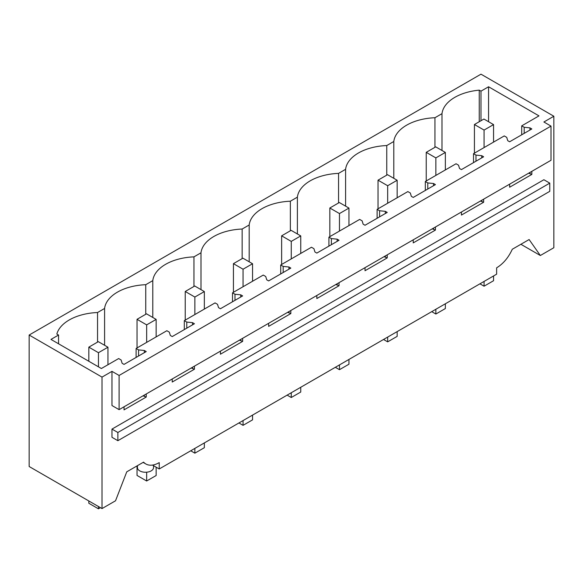 <?xml version="1.0" encoding="UTF-8"?>
<svg xmlns="http://www.w3.org/2000/svg" width="583" height="583" viewBox="0 0 583 583"><rect width="100%" height="100%" fill="white"/><g stroke="black" fill="none" stroke-linecap="round" stroke-linejoin="round"><path stroke-width="0.87" d="M102.018 377.106L29.15 335.036L29.15 466.509L102.018 508.58L102.018 377.106L111.98 371.356L119.1 375.459L119.1 409.645L111.98 405.535L111.98 371.356M29.15 335.036L480.982 74.172L553.85 116.243L543.888 121.993L551.001 126.103L119.1 375.459M480.982 120.739L480.982 91.152L488.569 86.772L538.984 115.879L521.712 125.848L524.183 127.269L529.94 127.859L531.834 128.952L509.637 141.771L507.735 140.678L506.722 137.348L504.259 135.926L473.513 153.679L475.983 155.1L481.74 155.683L483.635 156.783L461.437 169.602L459.535 168.502L458.522 165.178L456.052 163.757L425.313 181.502L427.776 182.931L433.541 183.514L435.435 184.607L413.238 197.426L411.336 196.333L410.323 193.009L407.852 191.581L377.114 209.333L379.577 210.755L385.341 211.345L387.236 212.438L365.031 225.257L363.136 224.164L362.123 220.833L359.653 219.412L328.914 237.157L331.377 238.585L337.142 239.168L339.036 240.269L316.831 253.088L314.937 251.987L313.924 248.664L311.453 247.243L280.714 264.988L283.178 266.409L288.935 266.999L290.837 268.093L268.632 280.911L266.737 279.818L265.717 276.495L263.254 275.067L232.515 292.819L234.978 294.24L240.735 294.823L242.637 295.924L220.432 308.742L218.538 307.642L217.517 304.319L215.054 302.898L184.308 320.643L186.779 322.071L192.536 322.654L194.438 323.747L172.233 336.566L170.338 335.473L169.318 332.15L166.855 330.721L136.109 348.474L138.579 349.895L144.336 350.485L146.238 351.578L124.033 364.397L122.131 363.304L121.118 359.973L118.655 358.552L101.384 368.522L50.976 339.415L58.562 335.036L58.562 343.802M480.982 91.152L479.248 90.154A44.279 25.565 0 0 0 441.994 113.663L434.954 117.73A44.279 25.565 0 0 0 393.795 141.494L386.755 145.553A44.279 25.565 0 0 0 345.595 169.318L338.555 173.384A44.279 25.565 0 0 0 297.388 197.149L290.356 201.215A44.279 25.565 0 0 0 249.189 224.98L242.149 229.039A44.279 25.565 0 0 0 200.989 252.803L193.95 256.87A44.279 25.565 0 0 0 152.79 280.634L145.75 284.701A44.279 25.565 0 0 0 104.59 308.465L97.55 312.524A44.279 25.565 0 0 0 56.835 334.037L58.562 335.036M102.018 508.58L115.529 500.782L126.759 471.836L143.578 462.13A26.84 15.493 -60 0 0 145.816 463.951A26.84 15.493 -60 0 0 159.232 462.618L159.232 468.972L152.491 465.081M553.85 116.243L553.85 247.717L540.346 255.514L529.116 239.54L512.297 249.247C508.434 257.628 503.216 263.822 496.636 267.823L496.636 274.178L159.232 468.972M531.834 171.351L531.834 174.419L528.65 173.195M509.637 184.17L509.637 187.238L531.834 174.419M483.635 199.182L483.635 202.25L480.45 201.026M461.437 212.001L461.437 215.069L483.635 202.25M435.435 227.013L435.435 230.081L432.251 228.849M413.238 239.832L413.238 242.892L435.435 230.081M387.236 254.837L387.236 257.905L384.051 256.68M365.031 267.655L365.031 270.723L387.236 257.905M339.036 282.668L339.036 285.736L335.844 284.504M316.831 295.486L316.831 298.554L339.036 285.736M290.837 310.491L290.837 313.559L287.645 312.335M268.632 323.31L268.632 326.378L290.837 313.559M242.637 338.322L242.637 341.39L239.445 340.166M220.432 351.141L220.432 354.209L242.637 341.39M194.438 366.153L194.438 369.221L191.246 367.99M172.233 378.972L172.233 382.04L194.438 369.221M146.238 393.977L146.238 397.045L143.046 395.821M124.033 406.796L124.033 409.864L146.238 397.045M111.98 437.301L111.98 429.095L117.868 432.491L117.868 440.697L111.98 437.301M117.868 432.491L549.769 183.135L543.888 179.732L111.98 429.095M551.001 126.103L551.001 160.289L119.1 409.645M97.55 342.104L97.55 312.524M104.59 345.282L104.59 308.465M145.75 314.281L145.75 284.701M152.79 317.458L152.79 280.634M193.95 286.45L193.95 256.87M200.989 289.627L200.989 252.803M242.149 258.626L242.149 229.039M249.189 261.796L249.189 224.98M290.356 230.795L290.356 201.215M297.388 233.972L297.388 197.149M338.555 202.964L338.555 173.384M345.595 206.142L345.595 169.318M386.755 175.14L386.755 145.553M393.795 178.318L393.795 141.494M434.954 147.31L434.954 117.73M441.994 113.663L441.994 150.487M479.248 121.738L479.248 90.154M524.183 127.269L524.183 133.376M521.712 125.848L521.712 134.797M529.94 127.859L529.94 130.045M529.94 172.451L529.94 173.326M475.983 155.1L475.983 161.2M473.513 153.679L473.513 162.628M481.74 155.683L481.74 157.876M481.74 200.275L481.74 201.157M427.776 182.931L427.776 189.03M425.313 181.502L425.313 190.452M433.541 183.514L433.541 185.707M433.541 228.106L433.541 228.981M379.577 210.755L379.577 216.861M377.114 209.333L377.114 218.282M385.341 211.345L385.341 213.531M385.341 255.937L385.341 256.811M331.377 238.585L331.377 244.685M328.914 237.157L328.914 246.113M337.142 239.168L337.142 241.362M337.142 283.761L337.142 284.635M283.178 266.409L283.178 272.516M280.714 264.988L280.714 273.937M288.935 266.999L288.935 269.193M288.935 311.592L288.935 312.466M234.978 294.24L234.978 300.34M232.515 292.819L232.515 301.768M240.735 294.823L240.735 297.017M240.735 339.415L240.735 340.297M186.779 322.071L186.779 328.171M184.308 320.643L184.308 329.599M192.536 322.654L192.536 324.848M192.536 367.246L192.536 368.121M138.579 349.895L138.579 356.002M136.109 348.474L136.109 357.423M144.336 350.485L144.336 352.671M144.336 395.077L144.336 395.952M540.346 255.514L520.896 244.284M549.769 183.135L549.769 191.341L117.868 440.697M153.526 465.679L153.526 467.602A8.053 4.649 180 0 1 151.172 470.889A8.053 4.649 180 0 1 139.782 470.889A8.053 4.649 180 0 1 137.428 467.602L137.428 465.679M488.569 86.772L488.569 121.723M484.065 147.586L484.065 130.075L474.431 124.514L474.431 153.147M479.933 283.819L484.065 286.202L484.065 281.436M493.553 142.106L493.553 124.602L484.065 130.075M484.065 286.202L493.553 280.722L493.553 275.956M474.431 124.514L483.919 119.041L493.553 124.602M435.865 175.41L435.865 157.906L426.231 152.345L426.231 180.97M431.733 311.643L435.865 314.033L435.865 309.26M445.354 169.937L445.354 152.425L435.865 157.906M435.865 314.033L445.354 308.553L445.354 303.787M426.231 152.345L435.72 146.865L445.354 152.425M387.666 203.241L387.666 185.729L378.032 180.176L378.032 208.801M383.534 339.474L387.666 341.857L387.666 337.091M397.154 197.761L397.154 180.256L387.666 185.729M387.666 341.857L397.154 336.376L397.154 331.61M378.032 180.176L387.52 174.696L397.154 180.256M339.466 231.065L339.466 213.56L329.832 208L329.832 236.625M335.334 367.305L339.466 369.688L339.466 364.922M348.955 225.592L348.955 208.08L339.466 213.56M339.466 369.688L348.955 364.207L348.955 359.441M329.832 208L339.321 202.52L348.955 208.08M291.26 258.896L291.26 241.391L281.633 235.831L281.633 264.456M287.135 395.128L291.26 397.511L291.26 392.745M300.748 253.416L300.748 235.911L291.26 241.391M291.26 397.511L300.748 392.038L300.748 387.272M281.633 235.831L291.121 230.351L300.748 235.911M243.06 286.727L243.06 269.215L233.433 263.654L233.433 292.287M238.935 422.959L243.06 425.342L243.06 420.576M252.548 281.246L252.548 263.742L243.06 269.215M243.06 425.342L252.548 419.862L252.548 415.096M233.433 263.654L242.922 258.182L252.548 263.742M194.86 314.55L194.86 297.046L185.234 291.485L185.234 320.111M190.736 450.79L194.86 453.173L194.86 448.407M204.349 309.077L204.349 291.566L194.86 297.046M194.86 453.173L204.349 447.693L204.349 442.927M185.234 291.485L194.722 286.005L204.349 291.566M146.661 342.381L146.661 324.877L137.034 319.316L137.034 347.942M146.661 472.201L146.661 480.997L137.034 475.436L137.034 465.904M156.149 336.901L156.149 319.397L146.661 324.877M146.661 480.997L156.149 475.524L156.149 467.194M137.034 319.316L146.522 313.836L156.149 319.397M98.461 366.838L98.461 352.7L88.835 347.14L88.835 361.278M98.461 506.525L98.461 508.828L88.835 503.267L88.835 500.965M107.95 364.732L107.95 347.22L98.461 352.7M98.461 508.828L100.458 507.676M88.835 347.14L98.323 341.667L107.95 347.22M143.119 462.392L145.816 463.951"/></g></svg>
